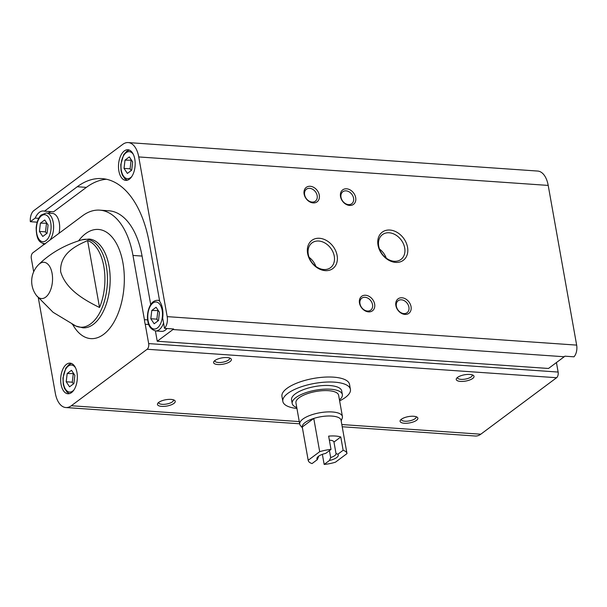 <?xml version="1.0" encoding="UTF-8"?>
<svg xmlns="http://www.w3.org/2000/svg" width="607" height="607" viewBox="0 0 607 607"><rect width="100%" height="100%" fill="white"/><g stroke="black" fill="none" stroke-linecap="round" stroke-linejoin="round"><path stroke-width="0.91" d="M296.937 408.481A34.326 12.163 -10.1 0 1 282.839 401.409L281.952 396.424A34.326 12.163 -10.1 0 1 286.929 388.404A34.326 12.163 -10.1 0 1 323.948 377.167A34.326 12.163 -10.1 0 1 349.533 384.383L350.421 389.375A34.326 12.163 -10.1 0 1 339.624 400.878M33.688 271.792L31.314 258.468A4.332 2.345 94 0 1 32.854 252.8L43.727 244.697A17.163 9.272 94 0 0 46.307 242.777L82.453 215.842A74.069 40.016 94 0 1 99.738 210.143A74.069 40.016 94 0 1 132.971 255.441L144.413 319.677A17.163 9.272 -86 0 0 145.225 324.252L148.669 343.585A4.332 2.345 94 0 1 147.137 349.253L71.33 405.734A23.483 12.686 94 0 1 65.852 407.54A23.483 12.686 94 0 1 55.313 393.184L38.332 297.862M37.141 222.17L30.35 221.699L35.191 218.095L38.711 218.338M86.369 187.373L77.264 186.736L44.478 211.168L53.575 211.805L86.369 187.373A105.679 57.096 94 0 1 106.453 179.255M148.738 324.495L145.225 324.252M556.437 362.554L558.129 372.061A4.332 2.345 94 0 1 556.596 377.721L480.79 434.21A23.483 12.686 94 0 1 475.311 436.016L342.219 426.759M30.35 221.699A9.393 5.076 94 0 1 33.84 210.621L122.728 144.383A23.483 12.686 94 0 1 128.206 142.577L537.665 171.053A23.483 12.686 94 0 1 548.204 185.416L576.65 345.11A9.393 5.076 94 0 1 573.964 356.817L564.867 356.18A9.393 5.076 94 0 1 564.222 356.749L548.5 368.464L157.243 341.255L155.4 330.921M147.66 319.904L144.413 319.677M150.711 304.6L142.068 256.071L132.971 255.441M77.264 186.736A105.679 57.096 94 0 1 101.93 178.602A105.679 57.096 94 0 1 149.345 243.232L159.724 301.504A17.163 9.272 -86 0 1 162.668 318.015L164.505 328.341L173.602 328.971A9.393 5.076 94 0 1 172.965 329.54L157.243 341.255M128.206 142.577A23.483 12.686 94 0 1 138.745 156.94L167.191 316.634A9.393 5.076 94 0 1 164.505 328.341M35.191 218.095A17.163 9.272 94 0 1 43.423 210.986A17.163 9.272 94 0 1 44.478 211.168M118.881 170.992A15.357 8.293 -86 0 0 125.77 180.378A15.357 8.293 -86 0 0 135.111 165.635A15.357 8.293 -86 0 0 127.895 149.747A15.357 8.293 -86 0 0 118.881 170.992M43.423 244.925L43.165 243.468M72.157 324.199A43.272 23.377 -86 0 0 73.659 325.018A43.272 23.377 -86 0 0 75.2 325.633L53.059 312.279L36.466 295.495A18.18 9.818 -86 0 0 45.669 297.157A18.18 9.818 -86 0 0 51.906 272.429A18.18 9.818 -86 0 0 38.613 264.629A23.483 23.483 0 0 0 36.466 295.495M99.533 307.506C84.934 300.26 65.92 289.789 60.647 271.708C59.676 253.885 75.306 245.964 87.613 240.592A43.272 23.377 -86 0 1 99.533 307.506L87.613 240.592M325.246 270.639A17.573 13.415 53.3 0 0 333.698 247.261A17.573 13.415 53.3 0 0 308.144 245.486A17.573 13.415 53.3 0 0 325.246 270.639M378.032 245.198A17.573 13.415 53.3 0 0 402.661 260.744A17.573 13.415 53.3 0 0 397.668 232.724A17.573 13.415 53.3 0 0 378.032 245.198M359.473 303.037A9.029 6.897 53.3 0 0 372.129 311.027A9.029 6.897 53.3 0 0 369.564 296.626A9.029 6.897 53.3 0 0 359.473 303.037M340.512 196.592A9.029 6.897 53.3 0 0 353.168 204.589A9.029 6.897 53.3 0 0 350.603 190.181A9.029 6.897 53.3 0 0 340.512 196.592M304.115 194.065A9.029 6.897 53.3 0 0 316.771 202.055A9.029 6.897 53.3 0 0 314.206 187.654A9.029 6.897 53.3 0 0 304.115 194.065M395.87 305.564A9.029 6.897 53.3 0 0 408.526 313.561A9.029 6.897 53.3 0 0 405.962 299.152A9.029 6.897 53.3 0 0 395.87 305.564M214.908 360.52A9.029 3.202 -10.1 0 1 222.944 357.735A9.029 3.202 -10.1 0 1 230.508 358.388A9.029 3.202 -10.1 0 1 223.057 364.2A9.029 3.202 -10.1 0 1 214.051 361.317A9.029 3.202 -10.1 0 1 214.908 360.52M401.402 419.232A9.029 3.202 -10.1 0 1 409.437 416.448A9.029 3.202 -10.1 0 1 417.001 417.1A9.029 3.202 -10.1 0 1 409.55 422.912A9.029 3.202 -10.1 0 1 400.544 420.036A9.029 3.202 -10.1 0 1 401.402 419.232M457.557 377.395A9.029 3.202 -10.1 0 1 465.592 374.61A9.029 3.202 -10.1 0 1 473.157 375.263A9.029 3.202 -10.1 0 1 465.698 381.067A9.029 3.202 -10.1 0 1 456.692 378.191A9.029 3.202 -10.1 0 1 457.557 377.395M158.761 402.358A9.029 3.202 -10.1 0 1 166.796 399.581A9.029 3.202 -10.1 0 1 174.361 400.225A9.029 3.202 -10.1 0 1 166.902 406.037A9.029 3.202 -10.1 0 1 157.903 403.162A9.029 3.202 -10.1 0 1 158.761 402.358M61.057 384.375A15.357 8.293 -86 0 0 67.946 393.768A15.357 8.293 -86 0 0 77.286 379.026A15.357 8.293 -86 0 0 70.078 363.13A15.357 8.293 -86 0 0 61.057 384.375M173.299 399.778A7.466 2.648 -10.1 0 1 173.435 400.142A7.466 2.648 -10.1 0 1 166.553 404.05A7.466 2.648 -10.1 0 1 158.731 402.76A7.466 2.648 -10.1 0 1 158.746 402.373M472.094 374.815A7.466 2.648 -10.1 0 1 472.231 375.172A7.466 2.648 -10.1 0 1 465.341 379.087A7.466 2.648 -10.1 0 1 457.526 377.789A7.466 2.648 -10.1 0 1 457.534 377.402M415.939 416.652A7.466 2.648 -10.1 0 1 416.083 417.009A7.466 2.648 -10.1 0 1 409.194 420.924A7.466 2.648 -10.1 0 1 401.379 419.634A7.466 2.648 -10.1 0 1 401.386 419.247M229.446 357.94A7.466 2.648 -10.1 0 1 229.59 358.297A7.466 2.648 -10.1 0 1 222.701 362.212A7.466 2.648 -10.1 0 1 214.886 360.915A7.466 2.648 -10.1 0 1 214.893 360.535M396.371 306.262A7.466 5.698 53.3 0 0 400.741 312.537A7.466 5.698 53.3 0 0 407.107 312.688A7.466 5.698 53.3 0 0 407.214 303.288A7.466 5.698 53.3 0 0 398.177 300.708A7.466 5.698 53.3 0 0 396.371 306.262M304.615 194.756A7.466 5.698 53.3 0 0 308.986 201.038A7.466 5.698 53.3 0 0 315.352 201.183A7.466 5.698 53.3 0 0 315.458 191.789A7.466 5.698 53.3 0 0 306.429 189.209A7.466 5.698 53.3 0 0 304.615 194.756M341.013 197.29A7.466 5.698 53.3 0 0 345.383 203.565A7.466 5.698 53.3 0 0 351.749 203.717A7.466 5.698 53.3 0 0 351.855 194.316A7.466 5.698 53.3 0 0 342.826 191.736A7.466 5.698 53.3 0 0 341.013 197.29M359.974 303.728A7.466 5.698 53.3 0 0 364.344 310.01A7.466 5.698 53.3 0 0 370.71 310.154A7.466 5.698 53.3 0 0 370.816 300.761A7.466 5.698 53.3 0 0 361.78 298.181A7.466 5.698 53.3 0 0 359.974 303.728M386.264 258.134A15.471 11.814 53.3 0 0 379.504 249.06M378.707 246.131A15.471 11.814 53.3 0 0 387.759 259.136A15.471 11.814 53.3 0 0 400.946 259.439A15.471 11.814 53.3 0 0 401.174 239.97A15.471 11.814 53.3 0 0 382.456 234.621A15.471 11.814 53.3 0 0 378.707 246.131M315.845 266.382A15.471 11.814 53.3 0 0 309.077 257.3M323.812 269.523A15.471 11.814 53.3 0 0 330.519 267.679A15.471 11.814 53.3 0 0 330.747 248.217A15.471 11.814 53.3 0 0 312.028 242.868A15.471 11.814 53.3 0 0 309.555 258.483A15.471 11.814 53.3 0 0 323.812 269.523M45.51 243.536A15.357 8.293 94 0 1 44.197 243.635C40.161 242.648 36.42 240.903 36.154 227.739C37.088 218.975 40.358 215.622 41.23 214.999L46.329 212.996L52.399 213.421A15.357 8.293 94 0 1 59.289 222.807A15.357 8.293 94 0 1 59.046 233.285M48.264 213.133A17.163 9.272 94 0 1 51.451 211.653M99.738 210.143L108.835 210.773A74.069 40.016 94 0 1 142.068 256.071M166.933 328.508A15.357 8.293 94 0 1 161.652 331.361L155.582 330.936A15.357 8.293 -86 0 0 163.556 323.03M158.48 320.557L154.155 323.774L150.809 318.736L151.788 310.473L156.105 307.248L159.451 312.294L158.48 320.557M158.298 310.556L151.788 310.473M157.85 310.89L156.872 319.153L150.809 318.736M156.872 319.153L158.025 320.891M129.329 156.902L125.004 160.127L124.025 168.389L127.371 173.427L131.696 170.21L132.675 161.948L129.329 156.902M131.522 160.21L125.004 160.127M131.066 160.544L130.095 168.807L124.025 168.389M130.095 168.807L131.249 170.544M48.074 224.985L44.728 219.946L40.403 223.164L39.425 231.426L42.771 236.472L47.096 233.247L48.074 224.985M46.921 223.255L40.403 223.164M46.466 223.588L45.495 231.851L39.425 231.426M45.495 231.851L46.64 233.589M71.505 370.293L67.18 373.51L66.209 381.773L69.555 386.818L73.879 383.594L74.851 375.331L71.505 370.293M73.697 373.601L67.18 373.51M73.25 373.935L72.271 382.198L66.209 381.773M72.271 382.198L73.424 383.935M282.839 401.409A34.326 12.163 -10.1 0 1 299.205 387.524A34.326 12.163 -10.1 0 1 334.411 382.144A34.326 12.163 -10.1 0 1 350.421 389.375M331.012 449.438L325.709 453.391A10.843 3.839 -10.1 0 0 317.461 457.253A10.843 3.839 -10.1 0 0 317.34 459.628L312.036 463.581A19.69 6.973 -10.1 0 1 308.204 460.379A19.69 6.973 -10.1 0 1 308.189 460.265L319.699 451.691A19.69 6.973 -10.1 0 1 331.012 449.438L328.645 436.13A19.69 6.973 169.9 0 1 340.777 436.972L343.145 450.28A19.69 6.973 -10.1 0 1 346.976 453.475A19.69 6.973 -10.1 0 1 346.992 453.588L335.481 462.17A19.69 6.973 -10.1 0 1 324.168 464.423L329.472 460.47A10.843 3.839 -10.1 0 0 337.841 454.233L343.145 450.28M308.189 460.265L302.263 427.002A19.69 6.973 -10.1 0 1 313.773 418.428A19.69 6.973 -10.1 0 1 331.862 416.068A19.69 6.973 -10.1 0 1 341.051 420.211A19.69 6.973 -10.1 0 1 341.066 420.325M302.301 427.229A19.69 6.973 -10.1 0 1 302.278 427.123A19.69 6.973 -10.1 0 1 302.263 427.002L313.773 418.428L319.699 451.691M324.168 464.423L322.37 454.339M317.34 459.628L318.523 456.699A8.885 3.149 -10.1 0 1 318.523 456.684A8.885 3.149 -10.1 0 1 318.523 456.267M337.841 454.233L336.012 453.558A8.885 3.149 -10.1 0 1 336.012 453.573A8.885 3.149 -10.1 0 1 330.656 457.541L329.472 460.47M336.012 453.558L333.964 442.055A8.885 3.149 169.9 0 0 329.821 440.196A8.885 3.149 169.9 0 0 329.366 440.174M330.656 457.541L329.426 450.622M302.407 427.844L300.48 425.628A21.677 7.679 -10.1 0 1 299.729 424.141A21.677 7.679 -10.1 0 1 310.071 415.37A21.677 7.679 -10.1 0 1 332.302 411.971A21.677 7.679 -10.1 0 1 342.416 416.539A21.677 7.679 -10.1 0 1 342.227 418.193L341.18 420.939M299.729 424.141L295.935 402.851A21.677 7.679 -10.1 0 1 306.277 394.08A21.677 7.679 -10.1 0 1 328.508 390.68A21.677 7.679 -10.1 0 1 338.623 395.248L342.416 416.539M296.77 407.517A25.471 9.022 -10.1 0 1 292.202 403.518A25.471 9.022 -10.1 0 1 304.35 393.215A25.471 9.022 -10.1 0 1 330.474 389.216A25.471 9.022 -10.1 0 1 342.356 394.588A25.471 9.022 -10.1 0 1 339.45 399.914M292.202 403.518L291.55 399.861A25.471 9.022 -10.1 0 1 303.697 389.557A25.471 9.022 -10.1 0 1 329.821 385.559A25.471 9.022 -10.1 0 1 341.703 390.923L342.356 394.588M333.964 442.055L340.777 436.972M558.129 372.061L148.669 343.585M564.222 356.749L172.965 329.54M576.65 345.11L167.191 316.634M81.945 239.818L89.092 239.052A44.493 24.037 -86 0 1 109.981 285.1A44.493 24.037 -86 0 1 82.916 327.818L75.951 326.065A44.061 23.802 -86 0 0 107.272 284.911A44.061 23.802 -86 0 0 81.945 239.818C64.782 244.871 50.335 253.142 38.613 264.629M548.204 185.416L138.745 156.94M556.596 377.721L147.137 349.253M480.79 434.21L341.824 424.543M299.274 421.584L71.33 405.734M72.734 324.54A54.729 29.568 -86 0 0 113.433 323A54.729 29.568 -86 0 0 118.669 248.096A54.729 29.568 -86 0 0 78.584 240.842M159.611 300.852A15.357 8.293 -86 0 0 157.714 300.298C154.717 300.313 152.296 301.876 150.46 304.995C146.955 311.338 147.19 318.303 147.85 321.164C148.465 326.285 151.044 329.54 155.582 330.936M148.108 320.746A13.551 7.322 -86 0 0 160.567 323.698A13.551 7.322 -86 0 0 156.712 302.096A13.551 7.322 -86 0 0 148.108 320.746M133.358 154.459A13.551 7.322 -86 0 0 124.412 154.444A13.551 7.322 -86 0 0 121.332 170.4A13.551 7.322 -86 0 0 131.825 176.462M50.768 222.981A13.551 7.322 94 0 1 42.164 241.624A13.551 7.322 94 0 1 38.317 220.022A13.551 7.322 94 0 1 50.768 222.981M46.329 212.996A15.357 8.293 94 0 1 53.219 222.39A15.357 8.293 94 0 1 50.108 239.947M75.534 367.85A13.551 7.322 -86 0 0 66.588 367.827A13.551 7.322 -86 0 0 63.507 383.783A13.551 7.322 -86 0 0 74.008 389.853M75.951 326.065L73.659 325.018M299.668 423.8L65.852 407.54M562.021 358.396L564.776 356.279M159.535 300.427L157.714 300.298M127.204 180.249L124.921 178.837L122.273 174.937L121.066 170.817L120.763 164.588L123.684 154.648L126.84 151.151L129.306 150.073M44.197 243.635L45.297 243.71M69.388 393.639L67.096 392.228L64.448 388.321L63.249 384.208L62.946 377.971L65.859 368.039L69.023 364.541L71.482 363.456M308.204 460.379L302.278 427.123M346.976 453.475L341.051 420.211"/></g></svg>
